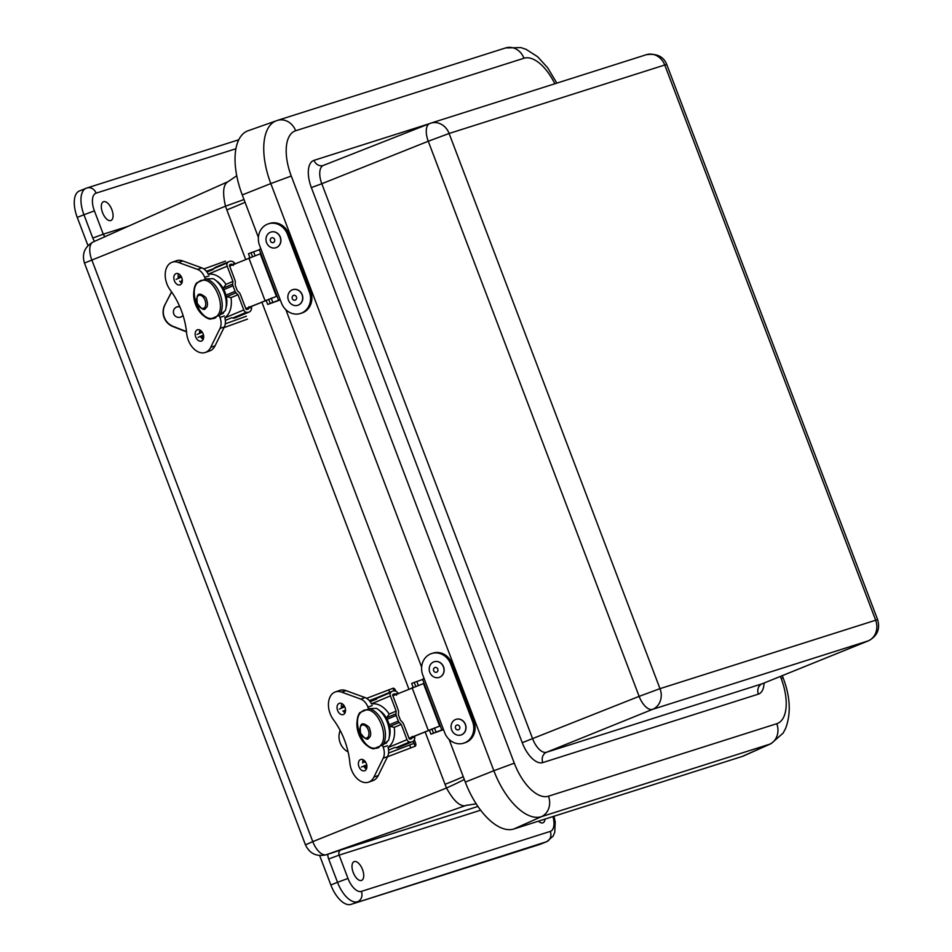 <?xml version="1.0" encoding="UTF-8"?>
<svg xmlns="http://www.w3.org/2000/svg" width="952" height="952" viewBox="0 0 952 952"><rect width="100%" height="100%" fill="white"/><g stroke="black" fill="none" stroke-linecap="round" stroke-linejoin="round"><path stroke-width="1.43" d="M354.275 861.56A10.103 4.867 -111.8 0 1 362.438 869.343A10.103 4.867 -111.8 0 1 361.629 880.386A10.103 4.867 -111.8 0 1 353.347 872.817A10.103 4.867 -111.8 0 1 354.144 861.619A10.103 4.867 -111.8 0 1 354.275 861.56M103.613 201.681A10.103 4.867 -111.8 0 1 111.777 209.452A10.103 4.867 -111.8 0 1 110.968 220.495A10.103 4.867 -111.8 0 1 102.673 212.927A10.103 4.867 -111.8 0 1 103.471 201.729A10.103 4.867 -111.8 0 1 103.613 201.681M545.032 819.077A10.103 4.867 -111.8 0 1 542.985 822.79A10.103 4.867 -111.8 0 1 538.487 821.159M464.29 779.426A49.266 2.416 -22.6 0 1 446.5 788.006C453.176 800.192 459.316 806.13 464.921 805.808L326.334 854.717A16.624 8.009 -111.8 0 1 312.78 841.616L305.461 844.852C309.543 853.527 316.373 856.859 325.953 854.848L341.149 849.874A4.141 3.629 72.4 0 0 339.126 855.134L328.666 859.001L337.52 882.314L330.844 884.979A24.633 11.864 68.2 0 0 350.919 904.4L546.507 841.746A24.633 11.864 68.2 0 0 546.9 841.604L553.172 836.058L554.766 832.215L555.206 821.873L553.969 816.245M319.67 855.574L330.844 884.979M79.849 190.793A24.633 11.864 68.2 0 0 79.456 190.935A24.633 11.864 68.2 0 0 77.255 217.413L87.965 245.604M552.957 816.566A16.422 7.913 -111.8 0 1 550.28 831.405A8.211 7.188 72.4 0 1 546.507 841.746L539.832 844.412A24.633 11.864 68.2 0 0 540.224 844.269L546.9 841.604M539.832 844.412L350.919 904.4M244.01 199.527L225.493 206.191C222.399 192.673 223.196 184.533 227.873 181.784L236.75 175.751M476.178 803.833L466.147 805.404A49.266 43.982 -107.5 0 0 464.921 805.808A109.016 1.464 161 0 0 466.67 805.261L467.218 805.083M742.096 756.495A59.524 28.679 68.2 0 0 743.548 755.947L771.096 743.655A58.322 28.096 68.2 0 1 769.668 744.202A16.422 14.387 -107.6 0 0 776.749 723.71L548.447 796.205A16.422 14.387 72.4 0 1 541.379 816.697L769.668 744.202L742.096 756.495L513.806 829.002L541.379 816.697A58.322 28.096 68.2 0 1 493.85 770.727L514.294 763.171L291.264 176.025L270.808 183.569L493.85 770.727L465.29 782.08A59.524 28.679 68.2 0 0 513.806 829.002M248.52 130.614A59.524 28.679 68.2 0 0 248.091 130.757A59.524 28.679 68.2 0 0 242.26 194.934L258.397 237.429M285.85 309.686L421.629 667.126M449.07 739.383L465.29 782.08M280.138 299.547L281.447 302.986A16.815 15.006 -107.3 0 0 300.404 313.494A16.815 15.006 -107.3 0 0 309.34 291.895L287.468 234.311A16.815 15.006 -107.3 0 0 268.512 223.803A16.815 15.006 -107.3 0 0 259.575 245.414L260.884 248.841L259.325 249.531L278.591 300.237L280.138 299.547L260.884 248.841M268.512 223.803L269.844 223.387A16.815 15.006 72.7 0 1 288.801 233.894L310.673 291.479A16.815 15.006 72.7 0 1 301.736 313.077L300.404 313.494M280.293 299.94L267.702 304.462L278.591 300.237M267.702 304.462L266.096 300.225M249.888 257.564L248.436 253.756L251.007 252.732L252.447 256.552M270.261 303.438L268.642 299.178M259.42 249.769L251.007 252.732M443.37 729.244L444.679 732.683A16.815 15.006 -107.3 0 0 463.636 743.191A16.815 15.006 -107.3 0 0 472.573 721.592L450.701 664.008A16.815 15.006 -107.3 0 0 431.744 653.5A16.815 15.006 -107.3 0 0 422.807 675.111L424.104 678.538L422.557 679.228L441.811 729.922L443.37 729.244L424.104 678.538M431.744 653.5L433.065 653.084A16.815 15.006 72.7 0 1 452.033 663.592L473.906 721.176A16.815 15.006 72.7 0 1 464.969 742.774L463.636 743.191M443.513 729.637L430.923 734.159L441.811 729.922M430.923 734.159L429.316 729.922M413.108 687.261L411.669 683.453L414.227 682.429L415.679 686.249M433.493 733.135L431.875 728.875M422.64 679.466L414.227 682.429M275.901 247.722A8.211 7.33 -107.3 0 0 275.973 247.698A8.211 7.33 -107.3 0 0 280.519 237.679A8.211 7.33 -107.3 0 0 271.082 232.026A8.211 7.33 -107.3 0 0 271.011 232.05M269.38 246.461A8.211 7.33 -107.3 0 0 275.83 247.746A8.211 7.33 -107.3 0 0 280.376 237.726A8.211 7.33 -107.3 0 0 270.939 232.062A8.211 7.33 -107.3 0 0 266.024 238.44A8.211 7.33 -107.3 0 0 269.38 246.461M271.284 242.177A2.499 2.225 -107.3 0 0 274.759 240.451A2.499 2.225 -107.3 0 0 271.475 237.917A2.499 2.225 -107.3 0 0 271.284 242.177M297.774 305.306A8.211 7.33 -107.3 0 0 297.845 305.283A8.211 7.33 -107.3 0 0 302.093 294.454A8.211 7.33 -107.3 0 0 292.954 289.598A8.211 7.33 -107.3 0 0 292.883 289.622M301.951 294.501A8.211 7.33 -107.3 0 0 292.811 289.646A8.211 7.33 -107.3 0 0 288.266 299.666A8.211 7.33 -107.3 0 0 297.702 305.33A8.211 7.33 -107.3 0 0 301.951 294.501M296.417 296.857A2.499 2.225 -107.3 0 0 292.526 296.227A2.499 2.225 -107.3 0 0 294.192 300.201A2.499 2.225 -107.3 0 0 296.417 296.857M439.122 677.419A8.211 7.33 -107.3 0 0 439.193 677.396A8.211 7.33 -107.3 0 0 443.453 666.578A8.211 7.33 -107.3 0 0 434.302 661.723A8.211 7.33 -107.3 0 0 434.231 661.747M443.311 666.626A8.211 7.33 -107.3 0 0 434.16 661.759A8.211 7.33 -107.3 0 0 429.614 671.791A8.211 7.33 -107.3 0 0 439.05 677.443A8.211 7.33 -107.3 0 0 443.311 666.626M437.765 668.97A2.499 2.225 -107.3 0 0 433.886 668.34A2.499 2.225 -107.3 0 0 435.54 672.326A2.499 2.225 -107.3 0 0 437.765 668.97M460.994 735.003A8.211 7.33 -107.3 0 0 461.065 734.98A8.211 7.33 -107.3 0 0 465.326 724.163A8.211 7.33 -107.3 0 0 456.175 719.296A8.211 7.33 -107.3 0 0 456.103 719.319M465.183 724.21A8.211 7.33 -107.3 0 0 456.032 719.343A8.211 7.33 -107.3 0 0 451.486 729.363A8.211 7.33 -107.3 0 0 460.923 735.015A8.211 7.33 -107.3 0 0 465.183 724.21M459.637 726.554A2.499 2.225 -107.3 0 0 455.758 725.912A2.499 2.225 -107.3 0 0 457.412 729.898A2.499 2.225 -107.3 0 0 459.637 726.554M412.204 736.396L412.275 737.455A2.451 1.821 -112.7 0 1 412.145 737.883A2.975 2.201 -112.7 0 1 411.193 738.871A2.975 2.201 -112.7 0 1 411.157 738.883A5.652 4.189 -112.7 0 1 409.36 739.049L403.612 724.222A5.176 3.832 67.3 0 0 402.053 721.818L400.483 720.295L398.364 714.738L398.555 712.608A5.176 3.832 67.3 0 0 398.138 709.799L392.593 694.901A5.652 4.189 -112.7 0 1 393.783 694.032A5.652 4.189 -112.7 0 1 394.08 693.925A2.975 2.201 -112.7 0 1 395.508 694.079A2.451 1.821 -112.7 0 1 395.889 694.317L396.544 695.198M379.432 696.709A8.758 6.486 67.3 0 0 378.967 696.876A8.758 6.486 67.3 0 0 377.123 698.221A3.332 2.475 67.3 0 0 376.659 699.042L370.209 701.743M378.967 696.876L392.581 691.176A8.758 6.486 -112.7 0 0 390.737 692.52A3.332 2.475 -112.7 0 0 390.391 695.9L396.175 711.12L395.949 713.81A3.106 2.297 -112.7 0 0 396.199 715.499L398.305 721.045A3.106 2.297 -112.7 0 0 399.245 722.497L401.22 724.413L407.004 739.644A3.332 2.475 -112.7 0 0 409.538 742.013A8.758 6.486 -112.7 0 0 412.323 741.751A6.081 4.498 -112.7 0 0 412.383 741.727A6.081 4.498 -112.7 0 0 414.346 739.716A5.557 4.117 -112.7 0 0 414.763 737.372L414.56 736.312A5.176 3.344 -92.1 0 0 414.501 736.134M392.581 691.176A8.758 6.486 -112.7 0 1 393.045 691.009A6.081 4.498 -112.7 0 1 395.961 691.319A5.557 4.117 -112.7 0 1 397.853 692.866L398.412 693.806M364.235 761.588L364.937 761.207A4.391 2.951 70.8 0 1 364.902 761.136M343.696 711.787A4.391 2.951 70.8 0 1 343.66 711.691L345.517 711.049M388.559 750.081L395.02 747.379A3.332 2.475 67.3 0 0 395.925 747.725A8.758 6.486 67.3 0 0 398.709 747.463A6.081 4.498 67.3 0 0 398.769 747.439A6.081 4.498 67.3 0 0 398.84 747.403M401.22 724.413L394.211 727.352A33.594 19.528 -150.7 0 0 389.868 726.424L389.547 726.364M386.381 718.01L386.572 717.748A33.594 18.421 -69.1 0 0 389.166 714.059L396.175 711.12M368.602 708.859L367.924 707.074A11.829 7.937 70.8 0 0 360.784 699.101L341.661 692.14L345.981 690.628L365.104 697.59A11.829 7.937 70.8 0 1 371.566 704.016A23.407 15.696 70.8 0 1 389.166 714.059M394.211 727.352A23.407 15.696 70.8 0 1 388.059 747.344A11.829 7.937 -109.2 0 1 387.571 756.614L378.253 775.535A18.017 12.09 -109.2 0 1 372.898 780.64L368.579 782.151A18.017 12.09 -109.2 0 0 373.934 777.046L378.253 775.535M364.937 761.207L362.76 761.969M362.712 762.278L364.283 761.719M392.807 695.769L423.569 683.524L438.194 721.283L439.741 726.055L408.955 738.3M409.015 738.431L439.741 726.055M384.394 743.786L385.691 743.322A19.135 12.84 -109.2 0 0 387.583 741.132M389.19 737.717A19.135 12.84 -109.2 0 0 379.443 710.466M344.041 705.575L342.768 706.217L343.089 707.407M364.533 767.407L366.913 766.431M379.824 746.154L383.013 744.869L388.547 740.299A21.075 12.721 -109.5 0 0 376.409 708.359L369.233 708.621L361.51 711.846C351.086 719.522 362.748 750.224 375.278 748.093L379.622 746.249C390.046 738.573 378.384 707.871 365.854 710.002M379.622 746.249L373.6 748.855C361.641 747.118 352.347 722.485 359.832 712.608L359.832 712.608M365.044 710.335L364.902 709.942A20.04 13.447 -109.2 0 0 364.604 710.037A20.04 13.447 -109.2 0 0 361.546 711.834L360.07 712.536M341.839 703.564A5.962 3.998 -109.2 0 0 341.625 708.002M342.91 710.835A5.962 3.998 -109.2 0 0 345.064 712.786M339.174 703.361A5.962 3.998 -109.2 0 0 337.555 710.359A5.962 3.998 -109.2 0 0 343.255 714.559A5.962 3.998 -109.2 0 0 345.064 707.622A5.962 3.998 -109.2 0 0 339.328 703.302A5.962 3.998 -109.2 0 0 339.174 703.361M357.452 719.177A20.04 13.447 -109.2 0 0 368.71 746.677M374.564 748.403A20.04 13.447 -109.2 0 0 377.801 747.903A20.04 13.447 -109.2 0 0 379.098 747.332L378.848 746.654M341.661 692.14A18.005 12.079 -109.2 0 0 335.366 691.926A18.005 12.079 -109.2 0 0 333.426 719.688A60.202 40.377 -109.2 0 1 349.884 762.98A18.017 12.09 -109.2 0 0 368.579 782.151M382.406 745.095L383.192 747.177A11.829 7.937 -109.2 0 1 383.251 758.125L373.934 777.046M360.522 759.553A5.974 4.01 -109.2 0 0 358.904 766.574A5.974 4.01 -109.2 0 0 364.616 770.775A5.974 4.01 -109.2 0 0 366.425 763.813A5.974 4.01 -109.2 0 0 360.677 759.494A5.974 4.01 -109.2 0 0 360.522 759.553M345.981 690.628A18.005 12.079 -109.2 0 0 339.685 690.426L335.366 691.926M363.2 759.755A5.974 4.01 -109.2 0 0 362.76 763.028M363.64 766.015A5.974 4.01 -109.2 0 0 366.425 769.014M385.691 743.322L386.524 743.036M344.779 710.37L345.528 709.942M344.719 706.777L339.317 709.073M394.045 690.854L393.057 688.248L366.639 698.34M378.515 697.09L369.317 700.636M343.148 711.156L344.874 710.608M377.504 697.828L369.626 700.993M393.057 688.248A3.106 1.595 -111.8 0 1 395.675 690.664L395.925 691.307M413.192 741.251L413.989 743.357L388.559 753.056M340.173 730.458L340.173 730.458A15.518 13.316 72.1 0 0 348.099 751.878M413.989 743.357L415.096 746.249A3.106 1.595 68.2 0 0 415.143 746.237A3.106 1.595 68.2 0 0 415.512 742.869L414.322 739.752M415.143 746.237L387.488 756.792M366.71 764.789L361.343 767.074M248.972 306.699L249.055 307.77A2.451 1.821 -112.7 0 1 248.924 308.186A2.975 2.201 -112.7 0 1 247.96 309.174A5.652 4.189 -112.7 0 1 246.128 309.352L240.392 294.525A5.176 3.832 67.3 0 0 238.821 292.121L237.25 290.598L235.144 285.041L235.322 282.911A5.176 3.832 67.3 0 0 234.906 280.102L229.361 265.203A5.652 4.189 -112.7 0 1 230.551 264.335A5.652 4.189 -112.7 0 1 230.86 264.228A2.975 2.201 -112.7 0 1 232.276 264.382A2.451 1.821 -112.7 0 1 232.669 264.62L233.323 265.501M216.211 267.012A8.758 6.486 67.3 0 0 215.735 267.179A8.758 6.486 67.3 0 0 213.891 268.524A3.332 2.475 67.3 0 0 213.438 269.345L206.977 272.046M215.735 267.179L229.361 261.479A8.758 6.486 -112.7 0 0 227.504 262.823A3.332 2.475 -112.7 0 0 227.171 266.203L232.954 281.423L232.716 284.113A3.106 2.297 -112.7 0 0 232.966 285.802L235.073 291.348A3.106 2.297 -112.7 0 0 236.013 292.8L238 294.715L243.783 309.947A3.332 2.475 -112.7 0 0 246.306 312.315A8.758 6.486 -112.7 0 0 249.103 312.054A6.081 4.498 -112.7 0 0 249.162 312.03A6.081 4.498 -112.7 0 0 251.114 310.019A5.557 4.117 -112.7 0 0 251.542 307.675L251.34 306.615A5.176 3.344 -92.1 0 0 251.268 306.437M229.361 261.479A8.758 6.486 -112.7 0 1 229.825 261.312A6.081 4.498 -112.7 0 1 232.74 261.621A5.557 4.117 -112.7 0 1 234.632 263.168L235.192 264.109M201.015 331.891L201.705 331.51A4.391 2.951 70.8 0 1 201.681 331.439M180.475 282.089A4.391 2.951 70.8 0 1 180.44 281.994L182.284 281.352M225.338 320.384L231.8 317.682A3.332 2.475 67.3 0 0 232.693 318.027A8.758 6.486 67.3 0 0 235.489 317.766A6.081 4.498 67.3 0 0 235.549 317.742A6.081 4.498 67.3 0 0 235.608 317.706M238 294.715L230.991 297.655A33.594 19.528 -150.7 0 0 226.635 296.726L226.314 296.667M223.149 288.313L223.339 288.051A33.594 18.421 -69.1 0 0 225.933 284.362L232.954 281.423M205.37 279.162L204.692 277.377A11.829 7.937 70.8 0 0 197.552 269.404L178.429 262.443L182.76 260.943L201.872 267.893A11.829 7.937 70.8 0 1 208.333 274.319A23.407 15.696 70.8 0 1 225.933 284.362M230.991 297.655A23.407 15.696 70.8 0 1 224.839 317.659A11.829 7.937 -109.2 0 1 224.351 326.917L215.033 345.838A18.017 12.09 -109.2 0 1 209.678 350.943L205.346 352.454A18.017 12.09 -109.2 0 0 210.701 347.349L215.033 345.838M201.705 331.51L199.539 332.272M199.48 332.581L201.062 332.022M229.575 266.072L260.241 253.803L262.478 258.718L276.508 296.358L245.735 308.603M273.605 297.464L245.783 308.734M221.161 314.089L222.47 313.625A19.135 12.84 -109.2 0 0 224.351 311.435M225.957 308.02A19.135 12.84 -109.2 0 0 216.223 280.769M180.809 275.878L179.547 276.52L179.869 277.722M201.3 337.71L203.68 336.734M216.604 316.457L219.781 315.172L225.315 310.614A21.075 12.721 -109.5 0 0 213.189 278.662L206.013 278.924L198.29 282.149C187.853 289.825 199.515 320.526 212.058 318.396L216.39 316.552C226.826 308.876 215.164 278.174 202.621 280.305M216.39 316.552L210.38 319.158C198.421 317.421 189.127 292.788 196.6 282.911L196.6 282.911M201.824 280.638L201.669 280.245A20.04 13.447 -109.2 0 0 201.384 280.352A20.04 13.447 -109.2 0 0 198.325 282.137L196.838 282.839M178.619 273.867A5.962 3.998 -109.2 0 0 178.393 278.317M179.678 281.137A5.962 3.998 -109.2 0 0 181.832 283.101M175.953 273.664A5.962 3.998 -109.2 0 0 174.335 280.661A5.962 3.998 -109.2 0 0 180.023 284.862A5.962 3.998 -109.2 0 0 181.844 277.925A5.962 3.998 -109.2 0 0 176.108 273.605A5.962 3.998 -109.2 0 0 175.953 273.664M194.22 289.479A20.04 13.447 -109.2 0 0 205.489 316.98M211.332 318.706A20.04 13.447 -109.2 0 0 214.569 318.206A20.04 13.447 -109.2 0 0 215.878 317.635L215.616 316.957M178.429 262.443A18.005 12.079 -109.2 0 0 172.133 262.228A18.005 12.079 -109.2 0 0 170.206 289.991A60.202 40.377 -109.2 0 1 186.663 333.283A18.017 12.09 -109.2 0 0 205.346 352.454M219.174 315.398L219.971 317.48A11.829 7.937 -109.2 0 1 220.019 328.428L210.701 347.349M197.302 329.856A5.974 4.01 -109.2 0 0 195.684 336.877A5.974 4.01 -109.2 0 0 201.384 341.078A5.974 4.01 -109.2 0 0 203.204 334.116A5.974 4.01 -109.2 0 0 197.457 329.797A5.974 4.01 -109.2 0 0 197.302 329.856M182.76 260.943A18.005 12.079 -109.2 0 0 176.465 260.729L172.133 262.228M199.968 330.058A5.974 4.01 -109.2 0 0 199.527 333.331M200.42 336.318A5.974 4.01 -109.2 0 0 203.192 339.317M222.47 313.625L223.292 313.339M181.558 280.673L182.308 280.245M181.499 277.08L176.108 279.341M225.457 261.122L203.859 268.928M213.819 268.619L206.405 271.296M171.634 291.978L164.791 305.033A15.518 15.446 50.4 0 0 172.978 326.584L186.521 331.891M186.485 331.593L173.204 326.393A15.518 15.446 -129.6 0 1 165.017 304.842M183.022 315.386A5.426 5.403 -129.6 0 1 174.121 314.684A5.426 5.403 -129.6 0 1 179.761 306.651M171.562 291.871L164.791 305.033M175.227 307.889A5.426 5.403 -129.6 0 1 179.88 306.913M182.998 315.302A5.426 5.403 -129.6 0 1 182.141 316.254M202.276 332.236L197.04 334.45M246.389 316.219L225.267 323.847M203.478 335.092L198.135 337.353M247.496 319.122L224.006 327.607M463.255 776.701A49.266 1.511 -20.8 0 1 445.048 784.341A109.028 93.558 -107.9 0 0 446.5 788.006L312.78 841.616L91.773 259.801A16.624 8.009 -111.8 0 1 93.117 241.986L227.433 181.939M327.762 854.277A12.352 10.817 -107.6 0 0 328.666 859.001M334.521 852.123L326.334 854.717A16.422 14.387 72.4 0 1 325.953 854.848M77.255 217.413L83.943 214.747L92.796 238.06A12.352 10.817 -107.6 0 0 94.581 241.344M245.045 202.252A49.266 1.511 -20.8 0 1 226.838 209.904A109.04 93.558 -107.9 0 1 225.493 206.191L84.454 263.05L305.461 844.852M92.796 238.06L103.256 234.192L94.403 210.88L83.943 214.747A24.633 11.864 68.2 0 1 86.144 188.27A24.633 11.864 68.2 0 1 86.537 188.127A8.211 7.188 -107.6 0 1 86.965 187.972L79.456 190.935M105.303 236.548A4.141 3.629 72.4 0 1 103.256 234.192L128.449 226.195M94.403 210.88A16.422 7.913 -111.8 0 1 96.128 193.137A8.211 7.188 -107.6 0 0 86.965 187.972L238.797 139.766M96.128 193.137L235.941 148.738M550.28 831.405L361.367 891.393A8.211 7.188 72.4 0 1 357.607 901.734A24.633 11.864 68.2 0 1 337.52 882.314L347.992 878.446L339.126 855.134L480.629 810.2M361.367 891.393A16.422 7.913 -111.8 0 1 347.992 878.446M477.916 806.439L341.149 849.874M226.838 209.904L245.616 259.349M261.824 302.01L408.848 689.046M425.056 731.707L445.048 784.341M782.27 675.658L783.139 677.943L781.152 678.431A41.9 20.182 -111.8 0 1 776.749 723.71M548.447 796.205A41.9 20.182 -111.8 0 1 514.294 763.171M780.39 676.42L781.152 678.431M505.238 48.064A16.422 14.387 72.4 0 1 505.619 47.933A16.422 14.387 72.4 0 1 523.957 58.251A41.9 20.182 -111.8 0 1 554.837 83.764M291.264 176.025A41.9 20.182 -111.8 0 1 295.667 130.745A16.422 14.387 -107.6 0 0 277.329 120.428A16.422 14.387 -107.6 0 0 276.937 120.559A58.322 28.096 68.2 0 0 276.52 120.702A58.322 28.096 68.2 0 0 270.808 183.569L242.26 194.934M295.667 130.745L523.957 58.251M428.971 123.831L314.017 160.341A25.228 12.15 68.2 0 0 311.363 187.592L522.231 742.703A25.228 12.15 68.2 0 0 542.795 762.588L758.387 694.127A25.228 12.15 68.2 0 0 764.075 683.012M429.995 123.439A16.493 7.949 68.2 0 0 429.745 123.534A16.493 7.949 68.2 0 0 428.257 141.253L449.13 133.47A16.422 14.387 -107.6 0 0 430.792 123.153A16.422 14.387 -107.6 0 0 429.995 123.439M758.387 694.127A8.211 7.188 72.4 0 1 762.135 683.798L546.531 752.258A17.017 8.199 -111.8 0 1 532.668 738.847L321.8 183.736L428.257 141.253L639.125 696.364L659.986 688.653L449.13 133.542M449.13 133.47L664.734 65.01A16.422 14.387 -107.6 0 0 646.396 54.692C656.844 53.252 663.639 56.549 666.769 64.557L877.637 619.669C880.314 629.07 877.256 636.114 868.438 640.803L762.421 683.691A17.017 8.199 -111.8 0 1 762.135 683.798L868.153 640.898A16.422 14.387 -107.6 0 0 875.638 620.24L659.986 688.653M522.231 742.703L639.125 696.364A16.493 7.949 68.2 0 0 652.56 709.359A16.422 14.387 -107.6 0 0 660.045 688.701M664.734 65.01L666.769 64.557M542.795 762.588A8.211 7.188 -107.6 0 1 546.531 752.258L652.56 709.359L868.153 640.898A16.493 7.949 68.2 0 0 868.438 640.803M664.782 65.057L875.65 620.168L877.637 619.669M311.363 187.592L321.8 183.736A17.017 8.199 -111.8 0 1 323.335 165.446A17.017 8.199 -111.8 0 1 323.597 165.35M762.695 683.56A17.017 8.199 -111.8 0 1 762.421 683.691L761.85 683.917M323.287 165.47A8.211 7.188 72.4 0 1 323.192 165.493A8.211 7.188 72.4 0 1 314.017 160.341M310.673 291.479L309.34 291.895M253.637 251.911L255.029 255.576M271.225 298.202L272.903 302.617M287.468 234.311L288.801 233.894M473.906 721.176L472.573 721.592M416.869 681.608L418.249 685.273M434.445 727.899L436.123 732.314M450.701 664.008L452.033 663.592M412.275 737.455L414.763 737.372M397.853 692.866L395.889 694.317M390.391 695.9L371.47 703.826M390.737 692.52L377.123 698.221M395.508 694.079L392.617 695.293M398.709 747.463L412.323 741.751M399.245 722.497L389.868 726.424M396.199 715.499L387.083 719.319M389.19 724.865L398.305 721.045M395.925 747.725L409.538 742.013M388.118 747.558L407.004 739.644M395.949 713.81L386.572 717.748M409.36 739.049L412.145 737.883M439.729 726.055L436.837 727.161M439.634 726.043L423.473 683.5M428.221 730.232L412.061 687.689M360.618 733.159A6.878 4.153 70.5 0 1 361.998 725.103A6.878 4.153 70.5 0 1 368.257 729.898A6.878 4.153 70.5 0 1 366.877 737.955A6.878 4.153 70.5 0 1 360.618 733.159M366.722 764.861L363.688 766.11L366.722 764.861M363.759 766.229L365.068 765.801M383.013 744.869A21.075 12.721 -109.5 0 0 383.251 723.698A21.075 12.721 -109.5 0 0 369.233 708.621M383.192 747.177L387.523 745.666M383.251 758.125L387.571 756.614M367.924 707.074L372.244 705.575M360.784 699.101L365.104 697.59M388.713 689.843L389.677 692.39M410.752 747.844L409.646 744.952M249.055 307.77L251.542 307.675M234.632 263.168L232.669 264.62M230.86 264.228L230.265 264.477M227.171 266.203L208.25 274.128M227.504 262.823L213.891 268.524M232.276 264.382L229.396 265.596M235.489 317.766L249.103 312.054M236.013 292.8L226.635 296.726M232.966 285.802L223.851 289.622M225.969 295.168L235.073 291.348M232.693 318.027L246.306 312.315M224.886 317.861L243.783 309.947M232.716 284.113L223.339 288.051M246.14 309.352L248.924 308.186M276.401 296.346L260.241 253.803M264.989 300.534L248.841 258.004M197.385 303.462A6.878 4.153 70.5 0 1 198.766 295.406A6.878 4.153 70.5 0 1 205.025 300.201A6.878 4.153 70.5 0 1 203.645 308.258A6.878 4.153 70.5 0 1 197.385 303.462M203.502 335.163L200.467 336.413L203.502 335.163M200.527 336.532L201.848 336.104M219.781 315.172A21.075 12.721 -109.5 0 0 220.031 294.001A21.075 12.721 -109.5 0 0 206.013 278.924M219.971 317.48L224.291 315.969M220.019 328.428L224.351 326.917M204.692 277.377L209.023 275.878M197.552 269.404L201.872 267.893M84.454 263.05C81.753 253.863 84.645 246.854 93.117 241.986M783.139 677.943C790.303 696.626 791.148 713.417 785.674 728.316L783.115 733.135L771.096 743.655M248.091 130.757L277.329 120.428L505.619 47.933L520.958 47.6L526.123 49.361L537.594 56.715L547.686 67.77L556.837 83.133M323.192 165.493L430.792 123.153L646.396 54.692M398.769 747.439L412.383 741.727M360.582 733.183C359.225 723.163 362.081 721.199 369.138 727.304C371.292 732.945 371.185 736.491 368.817 737.955C367.639 740.573 364.89 738.978 360.582 733.183M344.743 710.275L345.1 711.192M364.211 761.517L364.521 762.314M343.886 705.361A10.341 10.341 0 0 0 342.898 706.087M364.723 767.633A32.332 32.332 0 0 0 366.889 767.086M235.549 317.742L249.162 312.03M197.35 303.486C196.005 293.466 198.861 291.502 205.918 297.607C208.071 303.248 207.964 306.794 205.596 308.258C204.406 310.876 201.657 309.281 197.35 303.486M181.523 280.578L181.868 281.495M200.991 331.82L201.288 332.617M180.654 275.663A10.341 10.341 0 0 0 179.678 276.389M201.491 337.936A32.332 32.332 0 0 0 203.668 337.389"/></g></svg>

